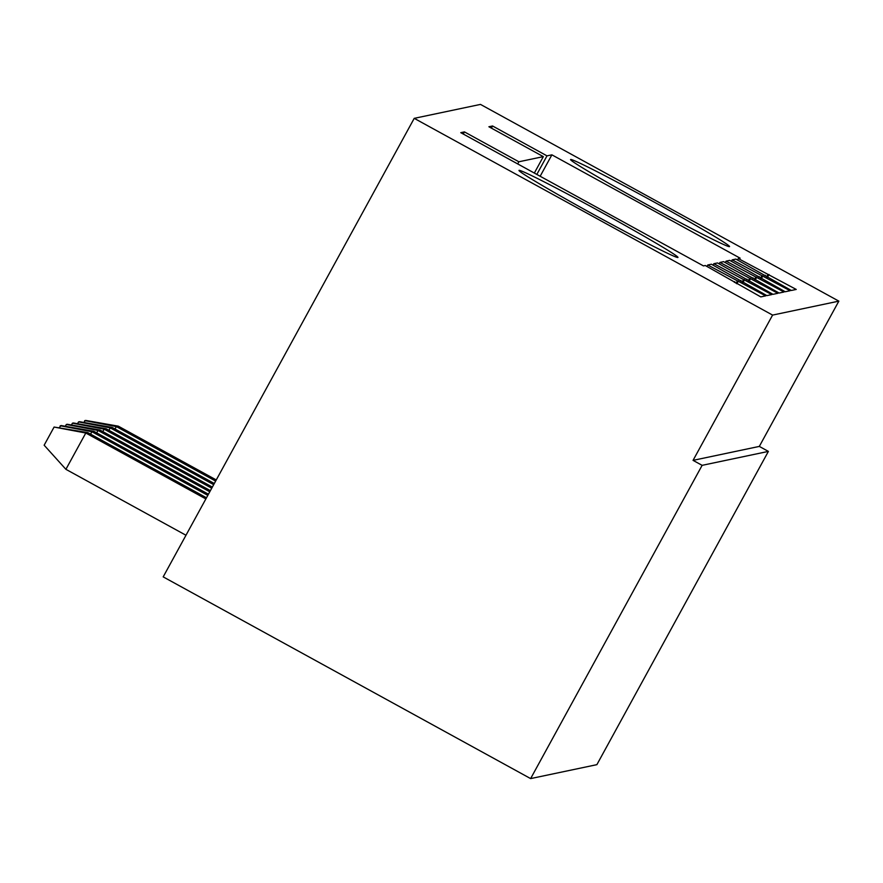 <?xml version="1.0" encoding="UTF-8"?>
<svg xmlns="http://www.w3.org/2000/svg" width="883" height="883" viewBox="0 0 883 883"><rect width="100%" height="100%" fill="white"/><g stroke="black" fill="none" stroke-linecap="round" stroke-linejoin="round"><path stroke-width="1.32" d="M414.226 118.344L163.189 576.875L530.628 778.596L596.886 764.656L768.387 451.401L702.128 465.341L693.056 460.363L772.592 315.088L414.226 118.344L480.484 104.404L838.85 301.136L772.592 315.088M488.895 126.755L492.559 125.982L546.996 155.861L551.886 154.834L740.142 258.178L738.298 258.564L796.234 289.436L791.334 290.474L735.859 259.083L732.195 259.856L790.119 290.728L785.23 291.754L729.744 260.364L726.08 261.136L784.005 292.008L779.115 293.046L723.63 261.655L719.965 262.428L777.89 293.299L773 294.326L717.526 262.946L713.85 263.708L771.775 294.58L766.885 295.617L711.411 264.227L707.747 264.999L765.671 295.871L760.782 296.898L705.296 265.518L703.464 265.904L460.771 132.671L464.436 131.898L518.873 161.777L543.321 156.633L488.895 126.755M491.389 128.123L492.559 125.982M536.831 174.426L546.996 155.861M534.336 173.057L543.321 156.633M517.703 163.918L518.873 161.777M540.164 176.247L551.886 154.834M654.347 202.174A90.618 2.848 -151.3 0 1 729.557 246.589A90.618 2.848 -151.3 0 1 648.696 205.562A90.618 2.848 -151.3 0 1 570.573 159.547A90.618 2.848 -151.3 0 1 654.347 202.174M594.193 214.823A90.618 2.848 -151.3 0 1 518.983 170.408A90.618 2.848 -151.3 0 1 599.844 211.434A90.618 2.848 -151.3 0 1 677.967 257.45A90.618 2.848 -151.3 0 1 594.193 214.823M463.266 134.039L464.436 131.898M530.628 778.596L702.128 465.341M838.85 301.136L759.314 446.412L693.056 460.363M759.314 446.412L768.387 451.401M736.886 283.785L738.453 280.926M734.391 282.417L734.777 281.699M706.963 266.423L707.747 264.999M736.058 283.333L737.228 281.191M743 282.494L744.557 279.646M740.506 281.125L740.892 280.419M713.067 265.143L713.85 263.708M742.161 282.041L743.343 279.9M749.115 281.213L750.671 278.355M746.621 279.845L747.007 279.127M719.181 263.851L719.965 262.428M748.276 280.75L749.446 278.609M755.219 279.922L756.786 277.074M752.724 278.553L753.122 277.847M725.296 262.571L726.08 261.136M754.391 279.469L755.561 277.328M761.334 278.642L762.901 275.783M758.839 277.273L759.237 276.556M731.411 261.28L732.195 259.856M760.506 278.178L761.676 276.037M767.448 277.35L769.016 274.503M764.954 275.982L765.34 275.264M737.526 259.999L738.298 258.564M766.621 276.898L767.791 274.756M185.982 535.253L65.905 469.326L44.15 445.209L54.095 427.052L87.748 432.604L206.49 497.791M87.748 432.604L85.794 433.012L205.86 498.928M54.095 427.052L85.794 433.012L65.905 469.326M59.216 427.571L61.181 425.551L93.863 431.312L208.443 494.215M93.863 431.312L91.909 431.721L207.814 495.363M60.21 425.761L91.909 431.721L90.574 434.149M65.331 426.279L66.313 424.469L67.296 424.27L99.978 430.032L210.397 490.65M99.978 430.032L98.013 430.44L209.779 491.787M66.313 424.469L98.013 430.44L96.688 432.869M71.435 424.999L72.428 423.189L73.41 422.979L106.081 428.741L212.35 487.085M106.081 428.741L104.128 429.149L211.732 488.222M72.428 423.189L104.128 429.149L102.803 431.577M77.549 423.708L78.543 421.897L79.525 421.699L112.196 427.449L214.304 483.509M112.196 427.449L110.243 427.869L213.686 484.657M78.543 421.897L110.243 427.869L108.918 430.297M83.664 422.427L85.629 420.407L118.311 426.169L216.258 479.944M118.311 426.169L116.357 426.577L215.64 481.08M84.658 420.617L116.357 426.577L115.022 429.006"/></g></svg>
